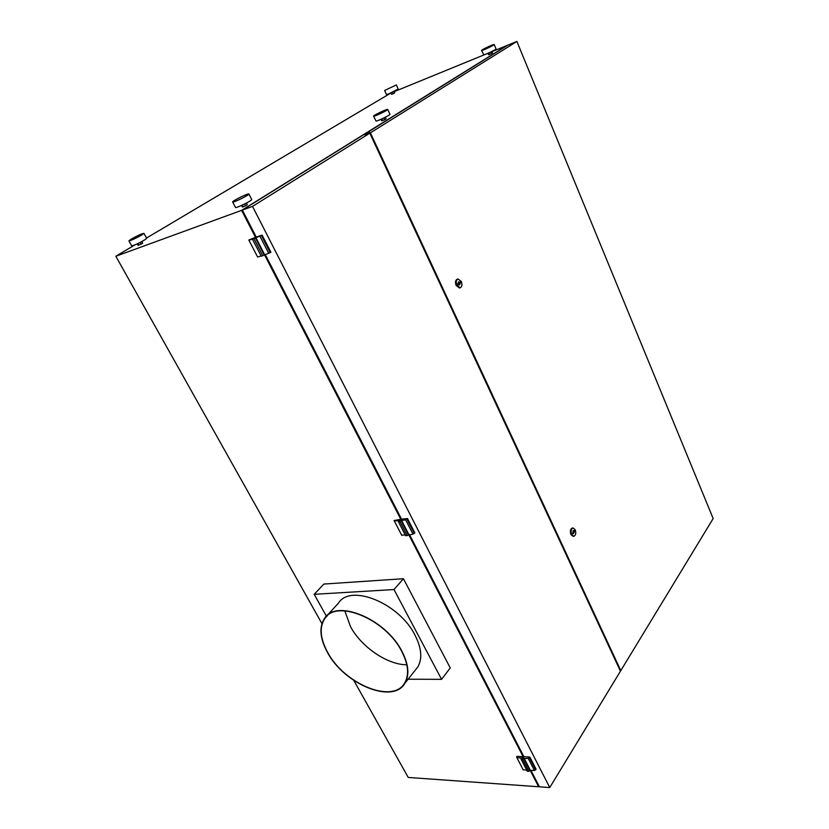 <?xml version="1.0" encoding="UTF-8"?>
<svg xmlns="http://www.w3.org/2000/svg" width="829" height="829" viewBox="0 0 829 829"><rect width="100%" height="100%" fill="white"/><g stroke="black" fill="none" stroke-linecap="round" stroke-linejoin="round"><path stroke-width="1.24" d="M146.515 238.037L390.936 92.993M394.221 91.646L485.815 54.165M487.141 53.626L487.96 53.284L488.561 54.724L489.524 54.445L488.861 52.869M492.001 51.636L507.027 45.481L241.602 210.359L255.498 237.332L248.835 240.037L257.632 257.042L261.094 255.923M713.168 518.55L516.892 41.45L370.397 132.837L620.797 670.609L713.168 518.55M457.898 279.021L457.266 279.186C455.39 280.161 455.017 282.264 456.147 285.508L459.546 287.964M572.984 527.959L572.352 528.021C570.362 528.912 569.896 531.088 570.943 534.56L573.16 536.332M369.827 133.2L620.444 671.179L549.751 787.55L252.513 206.38L242.358 210.089L364.055 134.464L369.06 132.526L364.978 135.075L369.827 133.2L252.513 206.38M262.793 255.778L253.964 238.669L252.441 239.177L261.27 256.265L270.896 252.254L262.099 235.094L256.254 237.084L242.358 210.089M407.194 535.607L399.816 521.306L398.272 521.472L405.65 535.762L412.997 534.145L414.852 532.871L407.495 518.539L401.557 519.182L265.27 254.565M528.829 771.343L522.571 759.209L521.037 759.126L527.296 771.25L528.829 771.343L530.322 770.255L534.456 770.514L536.083 769.198L529.845 757.032L523.918 756.722L409.443 534.487M549.751 787.55L539.41 786.814L530.902 770.296M530.218 770.421L538.643 786.752L408.241 777.447L353.828 680.464M321.921 623.605L115.832 256.254L135.2 244.752M526.664 770.037L523.151 769.82L516.571 757.032L517.006 756.359L523.918 756.722M521.037 759.126L520.985 757.965L516.892 757.747M530.042 770.711L523.783 758.576L522.571 759.209M522.083 757.903L523.172 757.644L522.083 757.903M529.845 757.032L528.208 758.348L523.783 758.576M534.456 770.514L528.208 758.348M530.322 770.255L524.073 758.131M535.658 769.872L529.41 757.716M405.205 534.902L401.692 535.244L394.107 520.519L401.557 519.182M398.272 521.472L398.417 520.581L394.324 521.016M408.51 534.943L401.132 520.643L399.816 521.306M399.537 520.374L400.666 520.001L399.537 520.374M407.495 518.539L405.63 519.804L401.132 520.643M412.997 534.145L405.63 519.804M408.863 534.539L401.495 520.249M414.313 533.472L406.956 519.13M252.441 239.177L248.835 240.037M264.233 255.063L255.415 237.954L253.964 238.669M253.975 238.255L255.166 237.747L253.975 238.255M262.099 235.094L255.415 237.954M256.254 237.084L255.498 237.332M268.762 253.436L259.943 236.265M264.689 254.752L255.881 237.643M270.213 252.721L261.404 235.55M364.48 134.308L507.711 45.201L516.892 41.45M242.514 210.39L242.016 210.566L255.767 237.249M264.772 254.731L401.06 519.234M408.946 534.539L523.41 756.701M530.405 770.265L539.161 786.327M403.433 578.725L323.901 584.051L314.191 594.31L393.993 589.543L403.433 578.725L450.261 667.936L441.577 679.334L408.086 679.22M408.738 534.684L523.14 756.68M264.534 254.866L400.79 519.265M241.602 210.359L115.832 256.254M459.1 284.938L459.39 282.378M459.66 282.306L458.717 281.819L457.763 283.953L458.168 284.813L459.484 284.969L460.437 282.834L460.043 281.974L458.354 282.047M573.212 533.472L573.616 530.964M573.886 530.933L573.326 530.622L572.715 533.7L573.575 533.596L574.528 531.254L574.186 530.529L572.953 530.819M461.307 281.477L458.012 278.99C456.126 279.964 455.753 282.067 456.883 285.321L460.168 287.798C462.054 286.834 462.437 284.73 461.307 281.477M459.307 283.363L460.054 283.166M459.691 283.031L460.437 282.834M575.212 529.741L573.088 527.949C571.098 528.84 570.632 531.026 571.689 534.498L573.792 536.28C575.792 535.389 576.259 533.213 575.212 529.741M573.481 531.731L574.217 531.669M573.792 531.327L574.528 531.254M401.92 651.273C385.703 618.88 336.512 598.662 324.657 618.196C318.896 626.973 319.849 638.403 327.486 652.485C344.118 684.194 393.112 704.567 404.915 683.231C409.65 675.024 408.656 664.371 401.92 651.273M401.671 651.273C385.558 619.097 336.678 598.994 324.895 618.413C319.175 627.139 320.118 638.496 327.714 652.485C344.242 683.987 392.915 704.236 404.656 683.034C409.35 674.889 408.365 664.298 401.671 651.273M326.398 616.196L314.191 594.31M393.993 589.543L441.577 679.334M344.802 610.859L350.522 626.683C361.475 647.128 387.464 664.868 406.811 664.775M394.127 91.428L394.77 92.869L393.236 93.687L391.599 94.382L390.915 92.952L391.599 94.382M246.431 203.032L247.301 204.732L245.571 205.81L242.358 206.991L241.55 205.426M491.908 51.429L492.53 52.901L489.524 54.445M385.361 117.231L386.086 118.806L384.78 119.614L381.682 120.827L380.988 119.303M141.821 241.56L142.702 243.146L141.21 244.089L138.07 245.353L137.241 243.85M364.439 134.225L369.465 132.277L365.579 134.702L370.397 132.837M620.175 670.609L620.797 670.609M382.573 120.619L381.796 118.941M141.21 244.089L140.267 242.369M138.889 245.197L137.956 243.508M393.236 93.687L392.563 92.195M384.78 119.614L383.993 117.905M245.571 205.81L244.628 203.965M243.094 206.939L242.172 205.146M491.504 53.522L490.841 51.947M128.93 240.866L131.666 245.809C133.542 245.664 137.718 243.809 144.205 240.213L146.692 238.358L143.956 233.374C142.111 233.529 137.946 235.395 131.459 238.959L128.909 240.824C130.764 240.659 134.951 238.783 141.458 235.208L143.956 233.374M384.635 90.516L386.469 94.558L388.894 93.822L398.2 89.024L396.355 84.941L384.625 90.485L396.355 84.941M232.711 202.017C233.581 202.742 249.394 194.939 248.918 194.027L248.824 193.934C247.798 193.302 232.193 201.001 232.638 201.934L235.54 207.509C236.441 208.276 252.234 200.483 251.726 199.53L251.684 199.457M481.566 50.476L483.784 54.849C485.784 54.517 496.333 49.45 496.074 48.952L496.063 48.911M493.835 44.528C491.763 44.932 481.317 49.947 481.545 50.434L481.929 50.455C483.908 50.092 494.478 45.015 494.229 44.548L493.835 44.528M373.589 116.184L376.055 121.107C377.703 121.148 390.324 115.024 389.982 114.35L389.962 114.288M387.495 109.376C385.744 109.418 373.268 115.48 373.568 116.133L373.796 116.215C375.433 116.226 388.076 110.102 387.744 109.449L387.495 109.376M415.308 670.112L417.733 667.055C422.51 658.817 421.619 648.205 415.049 635.221C399.226 603.118 350.501 583.481 338.491 603.077L326.999 615.636M327.227 615.874L324.895 618.413M573.057 536.342L573.792 536.28M459.421 287.995L460.168 287.798M389.982 114.35L387.744 109.449M496.074 48.952L494.229 44.548M251.726 199.53L248.918 194.027M417.733 667.055L404.915 683.231"/></g></svg>
